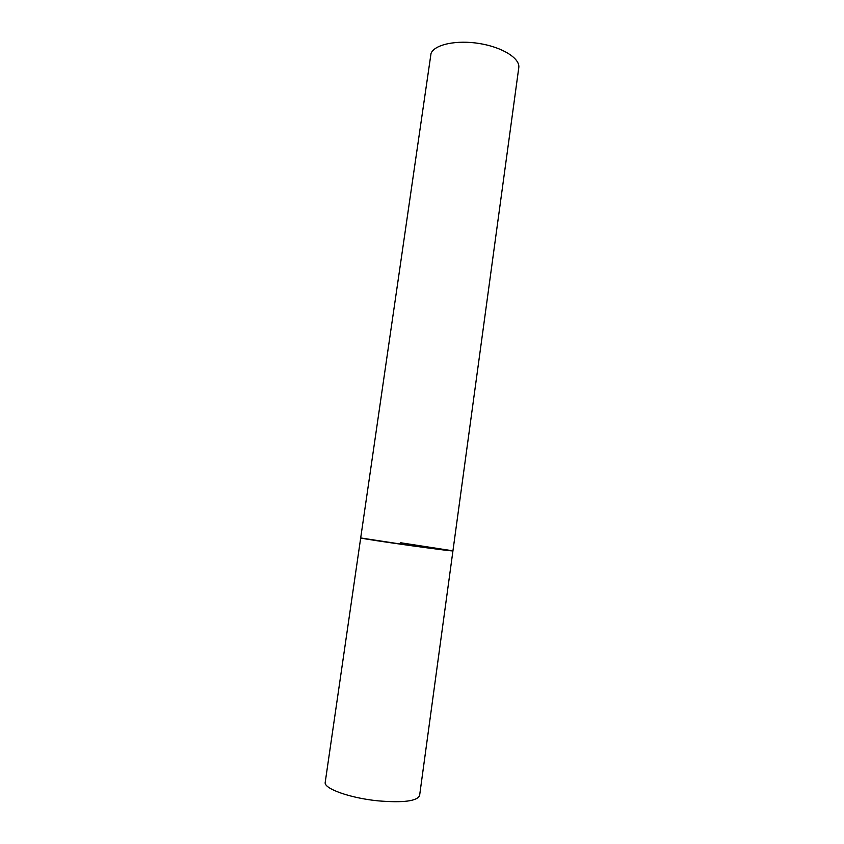 <?xml version="1.0" encoding="UTF-8"?>
<svg xmlns="http://www.w3.org/2000/svg" width="844" height="844" viewBox="0 0 844 844"><rect width="100%" height="100%" fill="white"/><g stroke="black" fill="none" stroke-linecap="round" stroke-linejoin="round"><path stroke-width="1.27" d="M400.436 542.724L452.943 550.837L413.687 546.047L360.873 537.976C363.606 539.253 456.066 552.166 452.943 550.837L419.605 795.523C417.136 801.156 403.284 802.929 378.049 800.851C349.817 798.086 323.347 788.475 325.225 782.261L431.031 53.436C434.438 44.51 456.593 39.721 479.624 43.55C502.676 47.275 520.294 58.552 518.775 67.731L452.943 550.837"/></g></svg>
